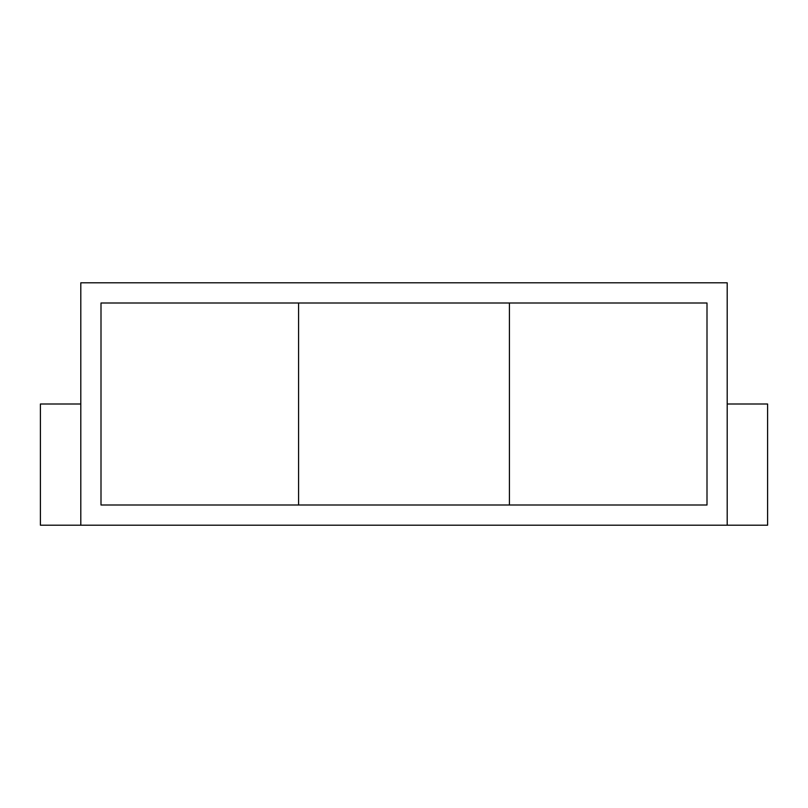 <?xml version="1.0" encoding="UTF-8"?>
<svg xmlns="http://www.w3.org/2000/svg" width="808" height="808" viewBox="0 0 808 808"><rect width="100%" height="100%" fill="white"/><g stroke="black" fill="none" stroke-linecap="round" stroke-linejoin="round"><path stroke-width="1.21" d="M80.8 282.8L80.8 525.2L727.2 525.2L727.2 282.8L80.8 282.8M707 303L707 505L101 505L101 303L707 303M298.576 505L298.576 303M509.424 505L509.424 303M727.2 404L767.6 404L767.6 525.2L727.2 525.2M80.8 404L40.4 404L40.4 525.2L80.8 525.2"/></g></svg>
